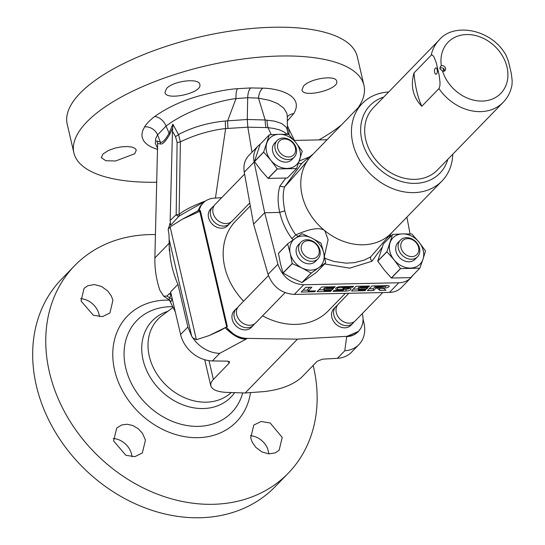 <?xml version="1.0" encoding="UTF-8"?>
<svg xmlns="http://www.w3.org/2000/svg" width="545" height="545" viewBox="0 0 545 545"><rect width="100%" height="100%" fill="white"/><g stroke="black" fill="none" stroke-linecap="round" stroke-linejoin="round"><path stroke-width="0.82" d="M170.783 292.611L180.599 334.501A29.784 24.028 44.2 0 0 212.359 360.919L227.551 361.144L229.527 361.805L229.186 363.106L212.516 380.342L210.929 383.121L210.779 385.731C212.066 389.723 217.407 391.944 226.795 392.393L245.175 392.979L263.848 391.623C280.171 389.784 292.679 385.097 301.371 377.569L317.204 361.267L322.49 359.169L337.43 358.317A29.784 24.028 44.2 0 0 351.6 352.131L358.951 344.556A29.784 24.028 44.2 0 0 364.026 323.369A29.784 24.028 44.2 0 0 363.999 323.253M245.175 392.979L297.481 339.133L347.09 336.306A23.823 19.225 44.2 0 0 358.426 331.36A23.823 19.225 44.2 0 0 362.861 316.488L362.296 313.607M358.951 344.556A29.784 24.028 44.2 0 1 344.787 350.742L346.681 336.721L351.062 336.013L354.972 334.33L358.058 331.932L360.463 328.758M221.638 197.706L214.396 198.121A23.823 19.225 44.2 0 0 203.06 203.067A23.823 19.225 44.2 0 0 199.082 210.138L199.409 210.145A0.995 0.804 -135.8 0 1 200.451 211.024L227.251 326.189A0.995 0.804 44.2 0 1 226.625 327.102L226.304 327.129A23.823 19.225 44.2 0 0 247.035 338.391L297.481 339.133M354.039 321.822A11.915 9.612 -135.8 0 1 352.956 323.226L350.912 325.331A11.915 9.612 -135.8 0 1 340.046 326.843A11.915 9.612 -135.8 0 1 331.81 317.251A11.915 9.612 -135.8 0 1 333.826 308.729L335.87 306.624A11.915 9.612 -135.8 0 1 337.239 305.5M230.787 222.19A11.915 9.612 -135.8 0 1 229.704 223.593L227.66 225.698A11.915 9.612 -135.8 0 1 216.794 227.21A11.915 9.612 -135.8 0 1 208.558 217.619A11.915 9.612 -135.8 0 1 210.574 209.096L212.618 206.991A11.915 9.612 -135.8 0 1 213.987 205.874M254.454 323.9A11.915 9.612 -135.8 0 1 253.377 325.304L251.334 327.409A11.915 9.612 -135.8 0 1 240.461 328.921A11.915 9.612 -135.8 0 1 232.225 319.322A11.915 9.612 -135.8 0 1 234.241 310.807L236.285 308.702A11.915 9.612 -135.8 0 1 237.654 307.578M166.504 88.576L164.971 92.412C165.789 101.22 202.856 92.95 199.811 84.455C199.293 77.669 172.894 80.892 166.504 88.576M363.965 85.367L357.268 56.605A148.908 54.82 166.9 0 0 273.529 27.25A148.908 54.82 166.9 0 0 67.198 124.103L73.895 152.873A148.908 54.82 -13.1 0 1 280.225 56.019A148.908 54.82 -13.1 0 1 363.965 85.367A148.908 54.82 -13.1 0 1 358.045 107.849M303.524 86.117L301.984 89.918C302.925 98.543 339.746 89.291 336.66 81.273C336.204 74.72 310.05 78.317 303.524 86.117M341.442 124.934A148.908 54.82 -13.1 0 1 318.92 139.908M156.824 182.241A148.908 54.82 -13.1 0 1 73.895 152.873M169.693 224.751L169.72 223.641L169.781 224.356L169.72 223.641L170.462 224.302L170.169 220.425L176.185 214.716A3.972 1.873 -179.5 0 0 179.114 214.417L180.395 141.87L178.535 134.561C197.964 124.069 218.027 121.678 225.385 121.017L247.28 119.484L247.696 97.719C247.846 93.284 248.82 90.02 250.605 87.936L262.765 88.167C276.342 88.14 305.111 94.823 293.748 113.605L287.331 120.963M250.605 87.936L237.477 88.692C228.866 89.196 216.999 91.356 201.868 95.171C184.053 99.824 168.31 106.936 154.644 116.507C149.991 120.104 146.653 123.545 144.623 126.828L142.633 130.902L141.925 134.302L142.15 137.292L143.505 140.59L145.604 143.158L148.499 145.447L152.13 147.429L157.662 149.48M134.717 153.758L136.291 150.12L135.296 148.594L132.224 147.15L127.51 146.53L121.726 146.809L115.595 147.954L108.653 150.352L102.937 154.017L101.363 157.675L105.825 160.734L115.615 160.986L134.717 153.758M252.008 152.225L247.839 127.189L247.28 119.484L265.17 119.989L258.493 98.127L247.696 97.719L236.019 98.597C223.872 99.783 188.74 108.741 166.061 126.099L157.587 134.826L155.679 138.594L155.291 143.342L157.689 148.465M262.765 88.167A11.915 6.928 93.3 0 0 258.5 98.127L269.598 100.375L277.575 103.557L283.809 108.189L286.786 113.135L287.269 116.18L287.488 131.311L287.147 129.185L286.03 127.019L281.649 123.483L274.408 121.119L265.17 119.989A19.852 11.881 87.7 0 0 266.021 127.571L268.072 127.687A19.852 12.535 86.6 0 1 267.043 120.152M189.851 209.88L178.978 216.181A3.972 1.669 54.1 0 1 176.185 214.716L177.098 142.286L175.47 136.509A3.972 1.363 -30.6 0 0 178.535 134.561L172.84 124.192L169.114 133.171C165.333 139.997 162.424 142.988 160.387 142.15L156.633 140.876L157.594 143.335M156.633 140.876L157.621 143.485L160.441 143.955C162.519 144.629 165.619 141.441 169.74 134.383L172.738 127.918L172.84 124.192M175.47 136.509L172.452 131.325L172.738 127.918M170.169 220.425L172.452 131.325M205.22 201.221L204.198 201.446C191.888 206.276 183.529 210.595 179.114 214.417A3.972 1.533 -120.3 0 1 178.978 216.181L170.605 225.269L170.462 224.302M215.445 198.06L225.623 128.572L247.839 127.189L266.021 127.571M177.098 142.286A3.972 1.873 0.8 0 0 180.395 141.87C200.219 132.183 218.647 129.22 225.623 128.572A19.852 5.43 90.6 0 1 225.385 121.017M202.965 203.169L201.044 205.56L199.082 210.138M169.257 247.498L169.011 234.466L168.139 229.5L170.129 226.877L182.05 219.376L199.02 210.2M200.451 211.024L182.05 219.376M199.409 210.145L199.109 210.452L199.967 211.215M226.843 327.055L200.151 211.337M226.304 327.129L219.594 330.904L209.117 335.57L226.87 326.83M226.243 327.198C234.316 335.761 241.115 339.63 246.626 338.813L247.035 338.391M209.117 335.57L196.391 339.719L192.78 337.825A29.784 24.028 44.2 0 0 219.717 353.351L246.626 338.813C240.945 339.848 233.825 336.211 225.262 327.892M169.291 299.77L170.946 301.664L172.315 298.898M171.185 294.028L170.435 292.1L177.949 284.367L187.875 327.014L191.663 336.19L169.257 239.902M169.556 248.799C170.04 260.769 172.833 272.623 177.949 284.367M172.036 299.702A3.972 3.318 17.4 0 0 169.611 297.815L169.154 299.818L163.677 296.18L159.78 290.069A101.261 81.696 -135.8 0 1 154.882 257.928L157.621 143.485M163.677 296.18L166.974 296.051L169.366 293.591L170.905 293.714M192.78 337.825L191.663 336.19M170.599 225.249L169.781 224.356L168.146 229.5M204.034 202.147L200.301 206.058L198.033 210.867M196.677 211.521L199.109 210.452M166.974 296.051L169.611 297.815L170.973 295.158A3.972 2.2 134.2 0 1 171.43 295.083M313.171 365.423A148.908 120.145 -135.8 0 1 288.257 473.196A148.908 120.145 -135.8 0 1 97.732 455.62A148.908 120.145 -135.8 0 1 74.631 265.688A148.908 120.145 -135.8 0 1 150.066 234.588A148.908 120.145 -135.8 0 1 155.482 234.588M113.598 440.925L125.909 455.334L134.928 456.635L142.327 452.97L145.467 440.081L142.449 433.275L138.205 428.69L132.898 425.556L127.176 424.248L121.746 424.93L116.725 428.043L113.598 440.925M81.055 301.078L93.379 315.262L102.508 316.604L109.933 312.966L112.924 300.234L111.316 295.969L107.699 290.955L101.493 286.452L94.455 284.585L87.881 285.689L84.053 288.332L81.055 301.078M250.707 437.887L252.246 442.213L255.782 447.316L261.879 451.928L268.828 453.89L275.341 452.841L279.149 450.225L282.215 437.41L270.143 422.961L261.144 421.489L253.779 425.066L250.707 437.887M74.631 265.688L61.558 279.149A148.908 120.145 44.2 0 0 54.091 430.005A148.908 120.145 44.2 0 0 199.749 517.75A148.908 120.145 44.2 0 0 275.177 486.658L288.257 473.196M268.978 453.896L267.711 448.848A17.869 14.415 44.2 0 0 250.353 435.673M99.435 316.713A17.869 14.415 44.2 0 0 99.067 314.492A17.869 14.415 44.2 0 0 82.097 298.81L80.66 298.646M131.992 456.758A17.869 14.415 44.2 0 0 131.611 454.346A17.869 14.415 44.2 0 0 113.231 438.514M271.233 134.656L268.072 127.687L273.822 128.436L279.428 129.887L284.088 131.985L287.154 134.336M228.021 128.361A19.852 6.227 89.8 0 1 227.66 120.772L236.019 98.597A11.915 3.944 -95.1 0 1 237.477 88.692M287.651 133.082A3.972 2.282 177.7 0 0 289.007 134.138L289.054 134.847M287.399 125.52L288.755 128.899L289.007 134.138M288.755 128.899L294.443 140.412M347.09 336.306L358.331 331.455M262.588 315.814A64.528 52.061 44.2 0 0 295.567 324.384A64.528 52.061 44.2 0 0 328.253 310.909L345.312 293.353M250.312 205.928L235.685 220.991A64.528 52.061 44.2 0 0 243.595 301.174M298.599 162.975L300.486 163.677L301.875 163.241L284.599 186.867C282.705 192.46 282.766 200.431 284.79 210.792C286.731 219.39 290.396 227.422 295.778 234.902L291.888 238.594C285.941 230.494 281.908 221.767 279.776 212.414L264.679 212.727L277.909 264.209C282.371 276.955 290.969 283.809 303.701 284.756L398.817 282.773C403.709 282.617 407.742 280.947 410.923 277.759L412.858 275.334M253.589 224.145L244.255 172.179C243.193 165.51 244.678 159.998 248.704 155.632L258.201 145.856C254.27 150.12 252.907 155.509 254.127 162.015L264.679 212.727L253.589 224.145L268.038 274.373C272.793 286.813 281.561 293.496 294.32 294.416L389.437 292.433C394.328 292.277 398.327 290.642 401.433 287.535L410.923 277.759M305.731 287.344L301.174 292.038L314.669 291.752L315.528 290.873L308.163 291.03L311.869 287.215L305.731 287.344M321.679 287.011L317.129 291.704L330.624 291.425L331.476 290.54L324.118 290.696L324.97 289.817L332.334 289.661L333.472 288.489L326.108 288.646L326.966 287.767L334.323 287.61L335.182 286.731L321.679 287.011M342.355 286.581L342.703 288.08A1.036 0.382 166.9 0 1 344.14 287.406L352.731 287.229L353.582 286.35L340.482 286.622A3.461 1.274 166.9 0 0 335.686 288.87A3.461 1.274 166.9 0 0 337.634 289.552L343.377 289.436L343.105 288.278M342.703 288.08A1.036 0.382 166.9 0 0 343.289 288.285L349.025 288.169A3.461 1.274 166.9 0 1 350.973 288.85A3.461 1.274 166.9 0 1 346.177 291.098L345.762 289.3A3.461 1.274 166.9 0 0 349.713 288.196M343.643 288.278L343.956 289.64A1.036 0.382 166.9 0 1 342.519 290.315L333.928 290.492L333.077 291.371L346.177 291.098M343.956 289.64A1.036 0.382 166.9 0 0 343.377 289.436M356.042 286.295L351.484 290.989L364.98 290.703L365.831 289.824L358.474 289.981L359.325 289.102L366.69 288.945L367.827 287.774L360.463 287.93L361.321 287.045L368.679 286.895L369.537 286.016L356.042 286.295M371.99 285.962L367.432 290.655L373.57 290.526L375.846 288.182L377.181 288.155L379.81 290.396L385.942 290.267L383.312 288.026L385.356 287.985A2.766 1.022 166.9 0 0 389.191 286.18A2.766 1.022 166.9 0 0 387.631 285.635L371.99 285.962M382.508 285.743L382.76 286.82A1.036 0.382 166.9 0 1 381.323 287.494L376.418 287.597L377.269 286.718L382.174 286.616L381.977 285.757M382.76 286.82A1.036 0.382 166.9 0 0 382.174 286.616M406.897 217.128L410.072 233.955M390.608 234.261L390.036 236.55L389.198 235.93M447.833 159.31A48.641 39.247 -135.8 0 1 377.624 167.472A48.641 39.247 -135.8 0 1 383.748 97.058M452.759 154.242A55.59 44.854 -135.8 0 1 441.988 181.001A55.59 44.854 -135.8 0 1 370.859 174.441A55.59 44.854 -135.8 0 1 362.234 103.53A55.59 44.854 -135.8 0 1 388.667 91.989M362.234 103.53L311.563 155.7A55.59 44.854 44.2 0 0 308.3 159.562A55.59 44.854 44.2 0 0 324.868 230.76C320.474 227.027 310.834 228.369 295.942 234.793L297.965 236.455M441.988 181.001L391.317 233.165A55.59 44.854 -135.8 0 1 324.868 230.76L328.09 239.684L324.418 256.157M392.618 231.829L370.648 256.899L364.476 259.999L354.502 262.67L346.143 263.16L334.139 261.498L324.847 258.357M284.749 186.717C297.781 172.295 305.636 163.241 308.3 159.562L307.053 158.833L301.875 163.241M327.068 139.738L294.048 140.426M258.201 145.856L260.537 143.887M284.599 186.867L279.742 186.397C277.575 194.613 277.582 203.285 279.776 212.414L284.79 210.792M370.648 256.899L370.443 258.78L371.901 261.273L349.679 268.167L324.609 263.944M308.163 291.03L307.748 289.231L309.655 287.263M314.669 291.752L314.472 290.894M302.966 290.192L307.945 290.09M318.914 289.858L323.894 289.756M324.118 290.696L323.696 288.898L324.554 288.019L325.958 287.992M336.524 287.726A3.461 1.274 166.9 0 0 337.219 287.753L342.601 287.644M343.888 289.341L345.762 289.3M353.276 289.143L358.256 289.041M358.474 289.981L358.051 288.182L358.91 287.304L360.313 287.269M369.224 288.809L373.148 288.727L375.43 286.384L376.132 286.37M378.169 287.556L379.388 288.598L383.878 288.503M383.312 288.026L382.897 286.227L384.94 286.186A2.766 1.022 166.9 0 0 387.434 285.641M334.323 287.61L334.126 286.752M326.966 287.767L326.762 286.908M326.108 288.646L325.712 286.929M332.334 289.661L332.069 288.516M324.97 289.817L324.554 288.019M330.624 291.425L330.42 290.567M352.731 287.229L352.533 286.37M368.679 286.895L368.481 286.036M361.321 287.045L361.117 286.193M360.463 287.93L360.068 286.214M366.69 288.945L366.424 287.801M359.325 289.102L358.91 287.304M364.98 290.703L364.775 289.845M379.81 290.396L379.388 288.598M377.181 288.155L377.045 287.583M375.846 288.182L375.43 286.384M373.57 290.526L373.148 288.727M377.269 286.718L377.072 285.859M376.418 287.597L376.016 285.88M503.212 102.296C507.817 97.494 510.74 91.723 511.987 84.986L512.184 80.858L511.414 74.031L508.451 61.299L506.032 55.243C491.324 28.619 453.324 22.4 439.127 40.044L373.339 107.774A44.67 36.045 44.2 0 0 380.267 164.754A44.67 36.045 44.2 0 0 437.424 170.026L503.212 102.296A44.67 36.045 -135.8 0 1 480.179 111.63A44.67 36.045 -135.8 0 1 438.963 88.597L421.776 106.295C412.906 96.915 410.324 85.797 414.016 72.941L431.204 55.249L431.892 54.929L432.825 55.386L434.188 57.334L436.272 62.804L439.236 75.537L440.013 82.363L439.91 85.817L438.963 88.597M421.776 106.295A59.562 27.523 88.8 0 1 414.016 72.941M434.61 72.41A3.127 1.444 -91.2 0 0 435.966 74.209A3.127 1.444 -91.2 0 0 437.342 71.054A3.127 1.444 -91.2 0 0 435.837 67.955A3.127 1.444 -91.2 0 0 434.61 72.41M442.615 71.204L439.863 68.65L440.483 66.32L441.348 65.761A36.733 29.634 -135.8 0 1 466.697 34.546A36.733 29.634 -135.8 0 1 507.007 67.124A36.733 29.634 -135.8 0 1 482.182 101.07A36.733 29.634 -135.8 0 1 481.848 101.07A36.733 29.634 -135.8 0 1 442.615 71.204A3.127 2.521 44.2 0 0 444.999 70.646A3.127 2.521 44.2 0 0 444.911 67.117A3.127 2.521 44.2 0 0 441.348 65.761M444.168 71.17C444.788 69.126 443.868 68.016 441.389 67.839L439.795 68.111M443.276 71.3A3.127 1.444 88.8 0 1 443.712 68.547M352.956 323.226A11.915 9.612 -135.8 0 1 337.716 321.816A11.915 9.612 -135.8 0 1 335.87 306.624M348.834 293.278L338.322 304.103A11.915 9.612 44.2 0 0 340.169 319.295A11.915 9.612 44.2 0 0 355.408 320.698L382.733 292.57M406.468 237.668A11.915 9.612 -135.8 0 1 418.117 244.685A11.915 9.612 -135.8 0 1 417.524 256.756A11.915 9.612 -135.8 0 1 402.278 255.353A11.915 9.612 -135.8 0 1 400.432 240.154A11.915 9.612 -135.8 0 1 406.468 237.668M407.701 238.621A9.926 8.011 -135.8 0 1 418.465 251.953A9.926 8.011 -135.8 0 1 403.218 252.267A9.926 8.011 -135.8 0 1 407.701 238.621M400.432 240.154L397.979 242.682A11.915 9.612 44.2 0 0 399.832 257.874A11.915 9.612 44.2 0 0 415.072 259.277L417.524 256.756M410.685 277.569A21.739 17.542 -135.8 0 1 410.596 277.63L391.426 278.032A21.739 17.542 44.2 0 1 391.31 277.97L384.225 269.918L377.774 261.212A21.739 17.542 -135.8 0 1 377.746 261.089L383.387 243.935L392.557 234.486A21.739 17.542 -135.8 0 1 392.645 234.425L402.551 233.9A18.864 15.219 44.2 0 0 390.056 242.743A18.864 15.219 44.2 0 0 394.028 259.822A18.864 15.219 44.2 0 0 410.501 268.058A18.864 15.219 44.2 0 0 422.995 259.216L425.502 250.966A21.739 17.542 -135.8 0 0 425.468 250.843L419.023 242.137A18.864 15.219 44.2 0 0 402.551 233.9L411.822 234.023A21.739 17.542 -135.8 0 1 411.938 234.084L419.023 242.137A18.864 15.219 44.2 0 1 422.995 259.216L419.861 268.126L410.685 277.569M419.861 268.126A21.739 17.542 -135.8 0 1 419.773 268.188L410.596 277.63M392.557 234.486L386.916 251.647A21.739 17.542 -135.8 0 0 386.95 251.77L394.028 259.822L400.48 268.528A21.739 17.542 -135.8 0 0 400.595 268.59L419.773 268.188M400.48 268.528L391.31 277.97M400.595 268.59L391.426 278.032M386.916 251.647L377.746 261.089M386.95 251.77L377.774 261.212M300.854 242.232L298.401 244.76A11.915 9.612 44.2 0 0 297.802 256.824A11.915 9.612 44.2 0 0 309.451 263.848A11.915 9.612 44.2 0 0 315.487 261.355L317.939 258.834A11.915 9.612 -135.8 0 1 302.7 257.424A11.915 9.612 -135.8 0 1 300.854 242.232A11.915 9.612 -135.8 0 1 311.72 240.72A11.915 9.612 -135.8 0 1 319.956 250.312A11.915 9.612 -135.8 0 1 317.939 258.834M302.094 282.514L316.42 272.377L325.59 262.935A21.739 17.542 -135.8 0 0 325.631 262.826L323.669 252.71A18.864 15.219 44.2 0 0 311.863 238.09A18.864 15.219 44.2 0 0 295.138 238.438A18.864 15.219 44.2 0 0 290.219 253.405A18.864 15.219 44.2 0 0 302.025 268.024L311.147 273.072L301.978 282.514A21.739 17.542 -135.8 0 0 302.094 282.514L311.27 273.072A21.739 17.542 -135.8 0 1 311.147 273.072M311.27 273.072L318.75 267.677A18.864 15.219 44.2 0 1 302.025 268.024L292.263 263.63L283.093 273.072L292.215 278.12L301.978 282.514M283.093 273.072A21.739 17.542 -135.8 0 1 283.012 272.963L280.409 263.501L278.454 253.384A21.739 17.542 44.2 0 1 278.488 253.275L287.658 243.833A21.739 17.542 -135.8 0 0 287.624 243.942L278.454 253.384M292.263 263.63A21.739 17.542 -135.8 0 1 292.181 263.521L283.012 272.963M287.624 243.942L290.219 253.405L292.181 263.521M287.658 243.833L301.984 233.696A21.739 17.542 -135.8 0 1 302.107 233.696L311.863 238.09L320.985 243.138A21.739 17.542 -135.8 0 1 321.073 243.247L323.669 252.71A18.864 15.219 44.2 0 1 318.75 267.677L325.59 262.935M277.18 140.521L274.728 143.049A11.915 9.612 44.2 0 0 272.711 151.571A11.915 9.612 44.2 0 0 280.954 161.163A11.915 9.612 44.2 0 0 291.82 159.651L294.273 157.124A11.915 9.612 -135.8 0 1 288.237 159.61A11.915 9.612 -135.8 0 1 276.588 152.593A11.915 9.612 -135.8 0 1 277.18 140.521A11.915 9.612 -135.8 0 1 292.427 141.932A11.915 9.612 -135.8 0 1 294.273 157.124M254.522 161.579A21.739 17.542 -135.8 0 1 254.495 161.456L260.135 144.302L269.305 134.86L263.664 152.014A21.739 17.542 -135.8 0 0 263.698 152.137L254.522 161.579L260.973 170.285L268.058 178.338A21.739 17.542 44.2 0 0 268.174 178.399L287.344 177.997A21.739 17.542 -135.8 0 0 287.433 177.936L296.609 168.494A21.739 17.542 -135.8 0 1 296.521 168.555L287.344 177.997M263.664 152.014L254.495 161.456M269.305 134.86A21.739 17.542 -135.8 0 1 269.394 134.792L279.299 134.268A18.864 15.219 44.2 0 0 266.805 143.11A18.864 15.219 44.2 0 0 270.776 160.189A18.864 15.219 44.2 0 0 287.249 168.425A18.864 15.219 44.2 0 0 299.743 159.583A18.864 15.219 44.2 0 0 295.772 142.504A18.864 15.219 44.2 0 0 279.299 134.268L288.571 134.397A21.739 17.542 -135.8 0 1 288.687 134.452L295.772 142.504L302.216 151.21A21.739 17.542 -135.8 0 1 302.25 151.333L296.609 168.494M263.698 152.137L270.776 160.189L277.228 168.895L268.058 178.338M277.228 168.895A21.739 17.542 -135.8 0 0 277.344 168.957L296.521 168.555M277.344 168.957L268.174 178.399M253.377 325.304A11.915 9.612 -135.8 0 1 238.131 323.894A11.915 9.612 -135.8 0 1 236.285 308.702M268.426 275.613L238.737 306.174A11.915 9.612 44.2 0 0 240.583 321.373A11.915 9.612 44.2 0 0 255.83 322.776L285.062 292.679M319.016 249.508A9.926 8.011 -135.8 0 1 307.625 257.567A9.926 8.011 -135.8 0 1 304.001 242A9.926 8.011 -135.8 0 1 319.016 249.508M229.704 223.593A11.915 9.612 -135.8 0 1 223.675 226.08A11.915 9.612 -135.8 0 1 212.019 219.063A11.915 9.612 -135.8 0 1 212.618 206.991M244.596 174.073L215.071 204.47A11.915 9.612 44.2 0 0 214.471 216.535A11.915 9.612 44.2 0 0 226.121 223.559A11.915 9.612 44.2 0 0 232.156 221.066L249.774 202.931M288.639 156.974A9.926 8.011 -135.8 0 1 277.875 143.648A9.926 8.011 -135.8 0 1 293.121 143.328A9.926 8.011 -135.8 0 1 288.639 156.974M344.787 350.742L337.43 358.317M287.276 116.828A11.915 10.382 -147.8 0 1 293.748 113.605M160.441 143.955A3.972 3.686 -96 0 0 160.387 142.15L157.587 134.826A11.915 10.382 -147.8 0 0 144.623 126.828M154.644 116.507A11.915 8.584 -127.4 0 1 166.061 126.099L169.114 133.171A3.972 2.194 -152.4 0 1 169.74 134.383M204.198 201.446A3.972 0.709 -101 0 0 204.307 201.82M219.717 353.351L212.359 360.919M172.922 307.516L162.103 315.582A51.823 41.815 44.2 0 0 153.731 368.434A51.823 41.815 44.2 0 0 205.458 402.183A51.823 41.815 44.2 0 0 231.203 392.536M229.186 363.106L227.865 361.158M208.987 360.661L213.354 379.409M169.202 244.112A101.261 81.696 44.2 0 0 169.379 251.061M154.882 257.928L169.209 243.179M196.391 339.719L170.129 226.877M226.631 326.707L199.831 211.549M187.875 327.014L180.599 334.501M171.512 295.445A3.972 3.263 36.8 0 0 170.973 295.158L169.366 293.591M167.846 311.304A54.779 44.2 44.2 0 0 144.881 366.09A54.779 44.2 44.2 0 0 202.454 408.552A54.779 44.2 44.2 0 0 234.623 392.645M242.689 392.897A66.061 53.301 -135.8 0 1 179.359 423.799A66.061 53.301 -135.8 0 1 124.253 358.63A66.061 53.301 -135.8 0 1 169.829 306.733A66.061 53.301 -135.8 0 1 170.34 306.719A66.061 53.301 -135.8 0 1 172.506 306.712M250.509 392.591A75.939 61.272 -135.8 0 1 181.151 435.952A75.939 61.272 -135.8 0 1 113.224 362.187A75.939 61.272 -135.8 0 1 165.373 300.145A75.939 61.272 -135.8 0 1 165.966 300.132A75.939 61.272 -135.8 0 1 169.4 300.152M389.437 292.433L398.817 282.773M294.32 294.416L303.701 284.756M291.888 238.594L293.292 239.752M371.901 261.273L382.161 247.28M388.415 238.758L390.036 236.55M285.784 178.12L279.742 186.397M299.273 161.007L309.574 156.858M254.127 162.015L244.255 172.179M277.909 264.209L268.038 274.373M337.634 289.552L337.219 287.753M344.14 287.406L343.943 286.547M385.356 287.985L384.94 286.186M439.127 40.044A44.67 36.045 44.2 0 0 431.204 55.249M189.796 209.914L188.808 210.459M175.34 311.883L169.332 299.988M204.729 359.748L210.779 385.731M204.722 201.582L188.727 210.513M219.594 330.904L219.935 330.733M169.039 299.764L169.577 300.247L169.297 299.757M287.923 134.363L287.488 131.304M364.026 323.369L363.052 319.104M313.252 153.963L307.053 158.833"/></g></svg>
